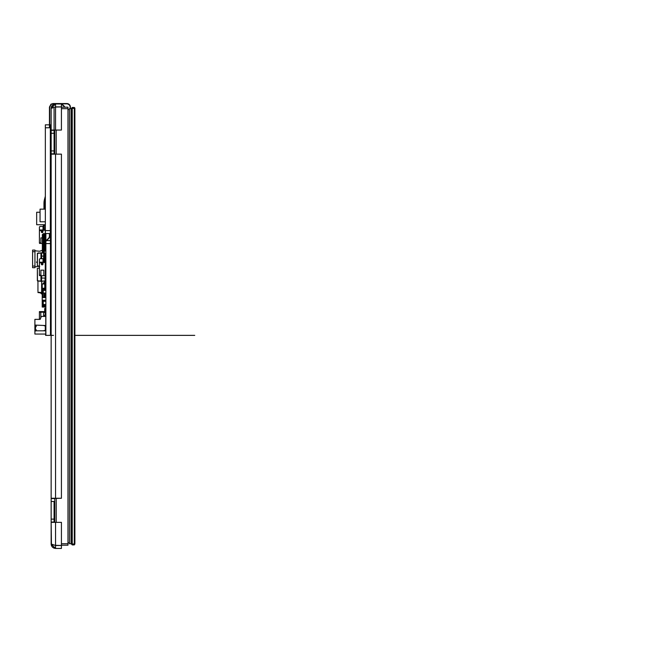 <?xml version="1.0" encoding="UTF-8"?>
<svg xmlns="http://www.w3.org/2000/svg" width="652" height="652" viewBox="0 0 652 652"><rect width="100%" height="100%" fill="white"/><g stroke="black" fill="none" stroke-linecap="round" stroke-linejoin="round"><path stroke-width="0.98" d="M72.242 544.909L71.655 544.322L71.655 108.077L72.242 107.49L74.295 107.49L74.295 544.909L72.242 544.909L72.242 107.49M71.655 544.029L74.882 544.029L74.295 544.909M74.295 107.49L74.882 108.077L74.882 544.029M71.655 543.735L71.068 543.735L71.068 108.664L69.446 108.664L69.446 543.735L71.068 543.735L71.068 108.664L71.655 108.664M43.439 262.503L44.026 244.092A3.227 3.227 0 0 1 44.972 241.81L48.501 238.282A3.227 3.227 0 0 0 49.413 236.464L49.446 233.53M44.32 262.503L44.32 244.092A2.934 2.934 0 0 1 45.184 242.014L48.713 238.485A3.529 3.529 0 0 0 49.707 236.505L49.739 233.53M49.739 124.834L50.326 124.834L50.326 233.53L45.338 233.53L45.338 127.776L49.446 127.776L49.446 107.091L50.946 104.206L52.975 103.562L66.879 103.562A3.529 3.529 0 0 1 70.4 107.091L70.4 108.664M50.326 127.776L49.739 127.776L49.739 107.091L51.109 104.442L52.975 103.562M52.975 103.855L66.879 103.855A3.227 3.227 0 0 1 70.106 107.091L70.106 108.664M70.106 107.091A3.227 3.227 0 0 0 68.973 104.63L67.588 103.937M45.338 206.912L45.192 209.145M45.338 127.776L45.338 124.834L49.446 124.834M40.049 212.242L36.667 212.242L36.667 224.72L45.338 224.72M45.338 209.145L40.049 209.145L40.049 221.778L45.338 221.778M69.446 109.544L67.979 109.544M69.446 542.855L67.979 542.855M54.76 130.05L54.76 154.141M54.76 498.258L54.76 522.35M61.427 107.197L67.979 107.197L67.979 545.202L61.427 545.202M51.149 127.71L51.149 108.371A4.409 4.409 0 0 1 55.55 103.97A4.409 4.409 0 0 0 51.149 108.362L55.55 106.936L61.427 106.944L55.55 106.944L51.149 108.371L52.616 105.086L55.55 103.97A4.409 4.409 180 0 0 51.149 108.371L51.149 127.71L51.149 108.362A4.409 4.409 0 0 1 55.55 103.953L61.427 103.953L55.55 103.97L55.55 106.904L55.55 103.97L61.427 103.953L55.55 103.953L61.427 103.97L61.427 106.904L61.427 103.97L55.55 103.97L51.149 108.362L51.149 127.71L50.326 127.71M51.149 207.499L50.326 207.499M64.475 107.197A5.338 5.338 0 0 0 61.427 104.548M61.427 104.239A5.583 5.583 0 0 1 64.768 107.197M55.55 106.904L61.427 106.904L55.55 106.904M55.55 106.944L61.427 106.944L61.427 130.05L55.55 130.05L55.55 106.944L55.078 107.034L61.427 106.944L61.427 130.05L55.55 130.05L55.55 106.944L61.427 106.936L55.55 106.944M61.427 154.141L61.427 498.258L55.55 498.258L55.55 154.141L61.427 154.141L61.427 498.258L55.55 498.258L55.55 154.141L51.149 154.141L51.149 498.258L61.427 498.258L51.149 498.552L51.149 153.848L54.083 153.848L54.083 130.343L51.149 130.05L55.55 130.05L51.149 130.05L51.149 108.371L51.149 130.343L54.083 130.343L51.149 130.343L51.149 133.285L54.083 133.285L51.149 133.285L51.149 150.914L54.083 150.914L51.149 150.914L51.149 154.141L61.427 154.141M51.149 544.029L51.149 522.35L54.083 522.35L54.083 519.122L54.083 522.056L51.149 522.35L54.083 522.056L51.149 522.056L51.149 519.122L54.083 519.122L51.149 519.122L51.149 501.494L54.083 501.494L51.149 501.494L51.149 498.552L54.083 498.552L51.149 498.552L51.149 522.056L54.083 522.056L51.149 522.35L61.427 522.35L61.427 545.455L55.55 545.455L61.427 545.455L55.55 545.455L55.55 522.35L61.427 522.35L61.427 545.455L55.55 545.455L51.149 544.029L55.55 548.438L61.427 548.438L61.427 545.496L55.55 545.496L55.55 548.438L55.55 545.496L54.825 545.308L61.427 545.496L61.427 548.438L55.55 548.438L52.641 547.338L51.28 545.105L51.149 544.029L55.55 545.455L55.55 522.35L51.149 522.35L51.467 545.683M51.5 545.757L52.404 547.118M52.47 547.175L53.831 548.087M53.896 548.112L55.55 548.438M54.083 108.371L54.083 123.065L54.083 108.371M54.083 130.05L51.149 130.343L51.149 153.848L54.083 154.141L54.083 123.065M54.083 501.494L54.083 519.122L54.083 501.494M39.413 319.333L39.413 311.607L44.703 311.607M34.947 266.073L32.6 266.073L34.947 266.073L32.6 266.073L32.6 267.695L32.6 266.073L34.947 266.073L34.947 251.68L32.6 251.68L32.6 266.073L32.6 251.68L34.947 251.68L34.947 250.066L32.6 250.066L32.6 251.68L32.6 250.066L34.947 250.066L34.947 267.695L32.6 267.695L34.947 267.695L32.6 267.695L34.947 267.695L34.947 253M34.947 264.443L34.947 265.592M39.674 266.505L38.118 266.366L39.674 266.399M38.118 266.366L34.947 266.953M37.946 291.322L37.946 280.988L37.946 291.322M40.913 334.052L35.624 334.052L40.913 334.052M34.89 319.366L40.179 319.366L36.064 319.366L40.179 319.366L41.353 316.424L45.762 316.424L45.762 325.976L45.762 325.535L34.89 325.087L34.89 319.366L40.179 319.366L41.353 316.424L45.762 316.424L45.762 325.535L34.89 325.087L35.917 325.535L34.89 325.087L34.89 319.366M45.762 330.377L45.762 334.052L34.89 334.052L34.89 325.087L34.89 331.257L35.917 330.817L34.89 331.257L34.89 334.052L45.762 334.052L34.89 334.052L45.762 334.052L45.762 330.817L35.917 330.817L45.762 330.817L45.86 330.377L43.708 330.67L45.762 330.377M35.917 325.69L35.917 326.848L35.917 325.69M35.917 329.505L35.917 330.662L35.917 329.505M35.624 334.052L36.944 334.052L35.624 334.052M41.622 292.715L42.209 293.147L41.622 292.715L41.622 281.297L41.622 292.715L40.807 292.601L42.209 292.634L37.946 292.202L40.807 292.601A1.198 1.198 180 0 0 41.989 293.962A1.198 1.198 180 0 1 40.807 292.601A1.198 1.198 180 0 0 41.989 293.962A1.198 1.198 180 0 1 40.807 292.601L41.622 292.715M45.436 278.111A1.76 1.76 180 0 1 45.86 279.048A1.76 1.76 180 0 0 45.436 278.111M44.442 315.78L44.442 316.424L44.442 315.78A0.733 0.733 -0 0 1 45.86 315.527A0.733 0.733 -0 0 0 44.442 315.78M45.86 318.608L45.762 325.209M35.469 327.002A0.733 0.733 -0 0 0 36.202 326.269A0.733 0.733 -0 0 0 35.469 325.535L35.469 325.535A0.733 0.733 -0 0 1 36.202 326.269A0.733 0.733 -0 0 1 35.469 327.002A0.733 0.733 -0 0 0 36.202 326.269A0.733 0.733 -0 0 0 35.469 325.535A0.733 0.733 -0 0 1 36.202 326.269A0.733 0.733 -0 0 1 35.469 327.002L35.469 329.35L35.469 327.002M43.708 325.535L45.29 325.976L45.29 330.377L45.322 325.976L45.322 330.377L45.322 325.976L43.708 325.535M45.876 325.976L45.322 325.976L45.876 325.976M35.306 331.086L35.469 330.817A0.733 0.733 -0 0 0 36.202 330.083A0.733 0.733 -0 0 0 35.469 329.35A0.733 0.733 -0 0 1 36.202 330.083A0.733 0.733 -0 0 1 35.469 330.817L35.306 331.086M37.946 292.544L40.807 292.944L37.946 292.544M42.209 292.976L41.736 293.041L42.209 292.976M45.29 282.927L44.409 282.732L44.409 281.004L44.409 282.732L45.29 282.927M37.36 262.112L36.496 262.112L37.36 262.031L36.496 262.031L37.36 262.031L36.496 262.112L37.36 262.87M36.496 262.112L37.311 262.837M42.649 294.215L42.209 294.215L42.209 289.953L42.649 289.953M45.876 306.155L42.209 306.155L42.209 300.588L43.236 300.588M43.236 301.892L42.209 301.892M45.876 300.181L42.209 300.181L42.209 294.215M42.649 295.926L42.209 295.926M45.876 282.927L43.236 282.927L43.236 283.987M45.876 305.397L43.236 305.397L43.236 300.181M45.876 304.517L43.236 304.517L45.876 304.517M45.876 301.289L43.236 301.289L45.876 301.289M45.876 300.409L43.236 300.409M45.86 307.051L42.209 307.051L42.209 306.155M45.876 255.429L45.436 255.429M45.876 253.661L45.436 253.661M45.876 251.012L44.32 251.012M44.026 251.012L43.236 251.012L43.236 253.049M42.356 241.965L42.356 235.502M42.356 249.659L42.209 250.319M42.356 248.322L42.356 244.06M45.876 233.677L43.236 233.677L43.236 234.125M43.236 235.502L43.236 234.41M45.876 293.033L43.236 293.033L43.236 290.385L45.876 290.385M45.876 288.241L42.209 288.241L42.209 283.987L45.876 283.987M45.73 289.235L44.947 288.86M45.86 308.461L45.86 308.966L44.703 308.966L44.703 311.02M44.703 312.137L44.849 309.643L45.73 309.643L44.849 310.083L45.876 310.083L45.73 312.137L44.849 312.137L44.703 310.083L44.703 312.137L45.876 312.137L45.73 312.577L44.703 312.137L44.849 312.724L44.703 312.137M44.849 283.987L44.849 283.375L45.876 283.522L44.849 283.375L44.703 283.987L44.849 283.522L45.73 283.522L44.849 283.962L45.73 283.987M44.849 288.241L44.776 288.844L44.703 288.241M45.876 288.714L44.849 288.852M44.849 239.414L44.703 237.801L44.703 239.268L44.703 237.801L45.73 237.654L44.849 237.801L44.703 239.268L45.73 239.414L44.849 239.414M45.876 239.268L45.73 237.654M45.73 247.279L44.703 247.181L44.703 246.138L44.849 247.328L45.876 247.181L45.73 246.244L44.849 246.244L45.876 246.138L45.73 244.272L44.849 244.272L45.73 243.913L44.703 244.06L44.703 245.103M45.73 243.962L45.876 244.378L44.703 244.378L44.703 246.138L45.876 245.828L44.849 245.722L44.849 243.962M44.703 246.863L44.703 245.413M45.73 240.474L45.73 239.7M45.73 241.941L45.73 241.468M45.86 281.061L45.876 282.528L44.703 282.528L44.703 281.061L45.86 280.996M45.876 287.581L44.849 287.141L44.849 285.087L45.73 285.087L44.849 284.647L45.876 284.647L45.876 287.141L44.703 287.141L44.849 287.728L45.73 287.581L44.849 287.581L44.703 284.647L45.73 284.5L44.703 284.647M44.849 308.372L44.849 309.496L45.876 309.643L45.73 308.966L44.849 308.966L44.849 308.372L45.73 308.372L44.849 308.372M44.849 312.724L45.876 312.577L44.703 312.577M44.043 290.385L44.043 289.675L45.876 289.675M45.583 290.385L45.583 289.675M44.32 293.938L44.32 295.258L44.352 293.938L45.876 293.938L45.583 293.033M44.043 293.033L44.043 293.938L44.629 293.938L44.629 293.033M45.29 293.033L45.583 293.938M45.876 296.725L45.469 297.491L44.32 297.605L44.352 296.725L45.876 296.725L45.876 295.258M44.059 293.938L44.043 296.725L44.629 296.725L44.629 295.258L45.583 295.258M45.29 295.258L45.583 296.725M44.043 295.258L44.629 295.258M45.73 293.938L45.73 295.258L45.876 293.938M45.876 254.557L45.436 254.557M44.132 236.073L44.132 235.29L45.876 235.29L45.876 234.598M44.409 234.598L43.823 234.598L43.823 235.29L45.322 234.598M45.29 234.598L45.29 235.29L45.876 235.29M44.132 237.54L44.132 236.757L45.876 236.757L45.876 236.073M44.409 236.073L43.823 236.073L43.823 236.757L44.409 236.757L44.409 236.073L45.583 236.073L45.583 235.29M45.29 236.073L45.29 236.757L45.876 236.757M44.132 239.007L44.132 238.225L44.703 238.225M44.409 237.54L43.823 237.54L43.823 238.225L44.409 238.225L44.409 237.54L45.876 237.54M45.583 237.654L45.583 236.757M44.132 240.474L44.132 239.7L45.583 239.414M44.409 239.007L43.823 239.007L43.823 239.7L44.703 239.007M45.29 239.414L45.876 239.7M44.132 241.941L44.132 241.167L45.616 241.167L45.876 240.474M44.409 240.474L43.823 240.474L43.823 241.167L44.409 241.167L44.409 240.474L45.583 240.474L45.583 239.7M45.29 240.474L45.583 241.199M44.132 243.277L43.823 241.941L44.841 241.941M44.711 242.634L45.876 242.634L45.876 241.941M45.583 241.615L45.29 242.634L45.876 242.634M45.29 243.913L45.29 243.416L44.409 243.416L44.703 244.101M44.1 242.634L44.026 244.101M45.29 243.416L45.876 243.416M45.583 243.913L45.583 242.634M44.32 244.883L44.703 245.576M44.026 244.883L44.026 245.576M44.32 246.35L44.703 247.043M44.026 246.35L44.026 247.043M44.409 247.817L44.409 248.51L45.876 248.51L45.583 247.817L44.32 247.817M44.026 247.817L44.026 248.51M45.29 247.817L45.29 248.51L45.876 248.51M44.32 249.292L44.409 249.977L45.876 249.977L45.876 249.292M44.026 249.292L44.026 249.977M44.409 249.292L45.876 249.977M45.29 249.292L45.583 248.51M44.1 234.598L44.026 250.759M44.32 250.759L45.876 250.759M45.583 251.012L45.583 249.977M45.876 254.386L45.436 254.386L45.876 253.693M45.876 282.528L44.703 282.528L44.849 280.914M45.436 278.07L45.86 278.07L45.436 278.07L45.29 280.914M41.557 281.305L44.735 280.971L41.541 281.305L41.557 278.07L45.29 278.07M40.962 278.07L40.954 281.305L41.541 281.305L40.962 281.305L40.954 275.723L40.954 278.07L41.606 278.07L41.606 275.723M45.583 277.785L45.232 276.252L45.232 278.07L45.86 278.07M40.954 252.87L37.49 253.229L41.557 252.87L40.962 252.87L40.954 258.689L40.954 256.097L43.439 256.097M44.32 256.097L45.876 256.097M44.32 289.089L44.32 289.675L44.059 288.795L45.469 288.917L44.32 289.089L45.469 288.917L45.469 289.675M45.73 296.725L45.73 297.198L45.469 296.725M44.026 293.033L44.026 297.605L45.73 297.198M44.32 297.605L42.91 297.491L42.91 289.211L42.649 297.198L44.026 297.312M44.32 288.795L44.059 289.675M44.026 288.795L42.91 288.917L44.026 288.795L44.026 290.385M44.026 289.089L42.649 289.211M45.852 255.429L45.436 254.59M45.583 247.328L45.583 247.817M44.132 234.068L45.583 234.484M43.806 234.068L43.268 234.125L43.839 234.598M43.806 234.361L43.089 234.41L43.089 253.033M42.356 234.484L43.268 234.125L42.356 234.484L42.356 252.952M45.143 280.792L45.012 278.07M40.954 281.159L37.49 280.939L37.36 268.298L37.36 280.792L41.541 281.159L41.541 278.07M39.413 268.102L37.36 268.298L37.36 280.792M45.012 253.229L45.143 256.097L45.143 253.375L44.32 253.163L45.436 253.278L45.436 256.097M41.549 252.87L43.439 253.212M41.541 256.097L41.541 253.017L37.36 253.375L37.36 265.869L37.49 253.375L37.36 265.869L39.413 266.22L37.49 266.016M50.473 329.488L51.149 329.488L51.149 335.364L45.583 335.364L45.583 334.052M50.473 249.455L51.149 249.455M45.86 309.692L45.86 305.927M45.876 313.555L45.86 312.642M45.876 277.255L45.86 277.711M45.876 277.328L45.876 280.124M45.876 280.645L45.86 280.124M45.876 281.754L45.86 280.645M45.876 258.681L45.86 262.503M45.876 314.288L45.86 313.791M45.86 318.078L45.86 314.288M45.876 319.692L45.86 317.989M45.86 334.158L45.876 328.266M45.876 241.322L45.876 335.364L53.488 335.364M45.876 233.53L45.876 240.906M50.326 229.406L50.473 243.579L45.876 243.579M50.473 243.579L50.473 335.364L51.149 335.364L45.876 335.364M40.791 317.834L40.791 312.194L43.643 312.194L43.643 316.424L43.643 312.194L44.703 312.194M40.791 312.194L39.413 312.194L39.413 311.607M45.257 315.046L45.257 312.724M45.844 312.675L45.844 315.478M45.64 275.136L45.876 275.877M45.265 262.503L42.942 262.503L42.942 264.052A0.807 0.807 0 0 1 42.136 264.859A0.807 0.807 0 0 1 41.329 264.052L41.329 262.503L39.413 263.09L39.413 275.136L40.033 275.136L39.413 275.429L40.88 275.723L40.88 270.148L43.823 270.148L43.823 275.723L45.265 275.723L45.265 262.503L45.876 262.503M45.265 270.45L45.876 270.45L45.29 270.45L45.73 267.499L45.29 267.793M45.436 270.45L45.436 267.793M45.265 275.56L45.29 271.371A0.522 0.522 0 0 0 45.265 271.199M45.436 269.561L45.876 269.561M45.876 268.388L45.436 268.388M39.707 275.723L39.707 275.136M45.876 275.136L45.29 275.136M40.88 275.723L43.823 275.723M41.557 262.21L41.557 263.392A0.587 0.587 0 0 0 41.565 263.473A0.587 0.587 -67.5 0 0 42.413 263.913A0.587 0.587 0 0 0 42.73 263.392L42.73 262.21M43.024 262.503L43.024 258.689L40.294 258.689A0.88 0.88 0 0 0 39.413 259.569L39.413 262.503L39.927 262.797M42.73 263.392L41.557 263.392A0.587 0.587 0 0 0 42.404 263.913M43.024 262.21L39.413 262.21M45.64 242.886L45.656 243.416M45.265 233.677L45.265 230.254L42.942 230.254L42.942 231.802A0.807 0.807 0 0 1 42.136 232.609A0.807 0.807 0 0 1 41.329 231.802L41.329 230.254L39.413 230.841L39.413 242.886L40.033 242.886L39.413 243.18L40.88 243.473L40.88 237.898L42.209 237.898M39.707 243.473L39.707 242.886M43.024 230.254L43.024 226.44L40.294 226.44A0.88 0.88 0 0 0 39.413 227.32L39.413 230.254L39.927 230.547M41.557 229.96L41.557 231.134A0.587 0.587 0 0 0 42.396 231.664A0.587 0.587 0 0 0 42.73 231.134L42.73 229.96M43.024 229.96L39.413 229.96M41.557 231.134L42.73 231.134M40.88 243.473L42.356 243.473M45.338 196.276L44.466 199.512A14.686 14.686 0 0 0 43.969 203.31L43.969 209.145M43.439 230.254L43.439 224.72M44.173 230.254L44.173 225.706L44.32 230.254M45.338 197.637L44.809 199.602A14.336 14.336 0 0 0 44.32 203.31L44.32 209.145M44.32 224.72L44.32 225.706M74.882 335.364L194.744 335.364M74.882 108.371L71.655 108.371M50.326 230.596L45.338 230.596M56.227 522.35L56.227 498.258M56.227 154.141L56.227 130.05M61.427 543.735L67.979 543.735M61.427 108.664L67.979 108.664M45.86 308.518L44.703 308.518M45.876 283.522L44.703 283.522M45.73 288.241L45.73 288.86M44.629 290.385L44.629 289.675M45.29 290.385L45.29 289.675M45.73 249.977L45.73 250.759M44.409 242.568L44.409 241.941M45.73 280.914L44.703 281.061M45.73 287.728L44.849 287.728M41.606 258.689L41.606 256.097M45.232 262.503L45.232 256.097M45.469 293.938L45.469 295.258M45.469 297.491L44.059 297.312L44.059 296.725M44.32 296.725L44.32 297.312M44.026 297.605L42.91 297.491M45.322 235.29L45.322 236.073M45.322 236.757L45.322 237.54M45.322 239.7L45.322 240.474M45.322 242.634L45.322 243.416M45.322 247.328L45.322 247.817M45.322 248.51L45.322 249.292M45.322 249.977L45.322 250.759M44.1 235.29L44.1 236.073M44.1 236.757L44.1 237.54M44.1 238.225L44.1 239.007M44.1 239.7L44.1 240.474M44.1 241.167L44.1 241.941M43.839 235.29L43.839 236.073M43.839 236.757L43.839 237.54M43.839 238.225L43.839 239.007M43.839 239.7L43.839 240.474M43.839 241.167L43.839 241.941M43.839 242.634L43.839 243.416M43.839 244.101L43.839 244.883M43.839 245.576L43.839 246.35M43.839 247.043L43.839 247.817M43.839 248.51L43.839 249.292M43.839 249.977L43.839 250.759M42.437 252.96L42.437 234.484L43.268 234.125L43.268 251.012M45.021 280.914L41.557 281.159M40.962 281.305L37.49 280.939M44.32 253.302L45.012 253.375L45.012 256.097M41.557 253.017L41.557 256.097M40.954 253.017L40.962 256.097M39.413 266.073L37.36 265.869M50.473 240.596L46.602 240.596M45.436 270.01L45.876 270.01L45.436 270.001M45.436 267.948L45.876 267.948L45.436 267.939M34.947 250.8L39.674 251.256L42.885 250.066M38.069 253.147L38.484 252.837M45.876 244.06L44.703 244.06"/></g></svg>
